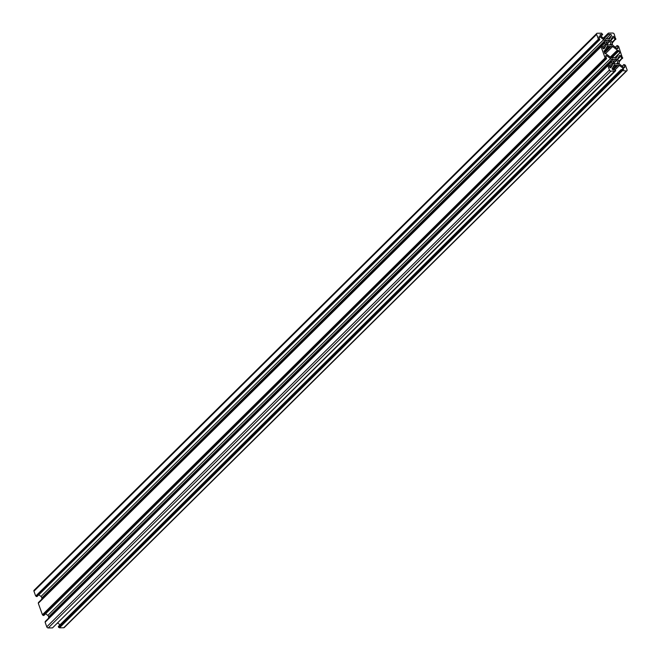 <?xml version="1.0" encoding="UTF-8"?>
<svg xmlns="http://www.w3.org/2000/svg" width="661" height="661" viewBox="0 0 661 661"><rect width="100%" height="100%" fill="white"/><g stroke="black" fill="none" stroke-linecap="round" stroke-linejoin="round"><path stroke-width="0.99" d="M613.59 63.241L616.87 59.986A0.661 0.454 45.3 0 0 615.837 59.193L615.655 59.515A2.743 1.9 45.3 0 0 613.383 59.54L612.722 60.201M613.582 63.39L616.696 60.308A2.743 1.9 45.3 0 1 617.448 61.531A2.743 1.9 45.3 0 1 617.572 62.754L617.985 63.068A0.661 0.454 45.3 0 1 617.523 63.886L617.118 63.572A2.743 1.9 45.3 0 1 614.846 63.596L614.664 63.919A0.661 0.454 45.3 0 1 613.631 63.126L613.805 62.803A2.743 1.9 45.3 0 1 612.929 60.358L612.516 60.044A0.661 0.454 45.3 0 1 612.978 59.234L613.383 59.54M607.029 38.867L607.261 38.644A4.61 3.198 45.3 0 1 608.558 38.933A1.537 1.066 45.3 0 0 609.682 38.801A1.537 1.066 45.3 0 0 609.806 38.635L611.458 35.694A0.876 0.611 45.3 0 0 610.5 34.413L608.31 34.438L607.971 33.488L608.5 33.1L612.764 33.05A1.322 0.917 45.3 0 1 614.234 34.174L615.622 39.024M41.924 599.081A4.61 3.198 45.3 0 1 41.792 597.932L604.468 41.106A1.537 1.066 45.3 0 0 604.385 40.585A1.537 1.066 45.3 0 0 603.683 39.652L599.94 36.785A0.876 0.611 45.3 0 0 598.932 37.33L599.775 39.685L598.899 39.693L598.635 38.982L35.958 595.809L36.215 596.519L598.899 39.693M41.792 597.932A1.537 1.066 45.3 0 0 41.701 597.412A1.537 1.066 45.3 0 0 40.999 596.478L38.817 594.809M600.981 46.468L605.104 57.92L42.42 614.755L38.297 603.295L601.328 46.46L601.072 45.749L601.956 45.741L602.799 48.088A0.876 0.611 45.3 0 0 604.195 48.608L605.848 45.667A1.537 1.066 45.3 0 0 605.873 44.725A1.537 1.066 45.3 0 0 605.592 44.213A4.61 3.198 45.3 0 1 604.848 42.932L601.89 45.741M48.749 618.018A4.61 3.198 45.3 0 1 48.608 616.87L611.293 60.044A1.537 1.066 45.3 0 0 611.202 59.523A1.537 1.066 45.3 0 0 610.5 58.598L606.757 55.722A0.876 0.611 45.3 0 0 605.749 56.268L606.591 58.622L605.716 58.631L605.459 57.92L42.775 614.747L43.031 615.457L605.716 58.631M48.608 616.87A1.537 1.066 45.3 0 0 48.517 616.358A1.537 1.066 45.3 0 0 47.823 615.424L610.5 58.598M609.847 67.397L612.673 64.613A1.537 1.066 45.3 0 0 612.689 63.671A1.537 1.066 45.3 0 0 612.408 63.15A4.61 3.198 45.3 0 1 611.665 61.878L608.707 64.679M620.993 69.669L621.34 70.611L58.655 627.438L58.317 626.496L620.993 69.669L623.183 69.636A0.876 0.611 45.3 0 0 623.216 68.339L619.464 65.464A1.537 1.066 45.3 0 0 618.01 65.199A4.61 3.198 45.3 0 1 616.936 65.522L616.581 65.249L612.483 69.43M606.765 44.304L610.053 41.048A0.661 0.454 45.3 0 0 609.021 40.255L608.839 40.577A2.743 1.9 45.3 0 0 606.567 40.602L605.906 41.255M606.765 44.444L609.872 41.37A2.743 1.9 45.3 0 1 610.632 42.585A2.743 1.9 45.3 0 1 610.756 43.816L611.161 44.13A0.661 0.454 45.3 0 1 610.706 44.94L610.301 44.626A2.743 1.9 45.3 0 1 608.029 44.659L607.525 45.146M613.854 57.813L614.077 57.581A4.61 3.198 45.3 0 1 615.374 57.879A1.537 1.066 45.3 0 0 616.498 57.747A1.537 1.066 45.3 0 0 616.622 57.573L618.696 53.896A1.099 0.76 45.3 0 1 619.217 53.607L619.729 53.128L619.217 53.607M611.714 57.986L618.911 50.864L619.729 53.128M618.911 50.864L618.06 50.393A1.099 0.76 45.3 0 1 617.341 50.129L612.648 46.526A1.537 1.066 45.3 0 0 611.194 46.262A4.61 3.198 45.3 0 1 610.12 46.584L604.385 52.252M604.253 51.88L609.764 46.311L610.12 46.584M605.873 48.707L608.31 46.295A4.61 3.198 45.3 0 0 609.607 46.584M608.31 46.295A1.537 1.066 45.3 0 0 607.186 46.427A1.537 1.066 45.3 0 0 607.054 46.592L604.989 50.277A1.099 0.76 45.3 0 1 604.468 50.567L603.956 51.062L604.468 50.567M614.077 57.581L613.565 57.59A4.61 3.198 45.3 0 0 612.491 57.912A1.537 1.066 45.3 0 1 611.037 57.647L606.344 54.045A1.099 0.76 45.3 0 0 605.625 53.781L604.774 53.326L603.956 51.062M609.607 44.948L610.756 43.816M606.385 42.998L608.839 40.577M605.517 40.924L606.154 40.288L606.567 40.602M606.154 40.288A0.661 0.454 45.3 0 0 605.699 41.106L606.112 41.412A2.743 1.9 45.3 0 0 606.988 43.866L606.806 44.18A0.661 0.454 45.3 0 0 607.847 44.981L608.029 44.659M617.746 59.193L620.886 56.086A0.876 0.611 45.3 0 0 619.489 55.565L617.837 58.507A1.537 1.066 45.3 0 0 618.093 59.961A4.61 3.198 45.3 0 1 618.836 61.233L619.035 61.787A4.61 3.198 45.3 0 1 619.208 63.068A1.537 1.066 45.3 0 0 620.001 64.522L623.744 67.389A0.876 0.611 45.3 0 0 624.752 66.844L623.91 64.489L625.397 65.191L627.049 69.785A1.322 0.917 45.3 0 1 626.405 70.934L622.001 70.603L59.449 627.81L622.133 70.983M622.183 66.191L623.91 64.489M59.449 627.81L63.72 627.76A1.322 0.917 45.3 0 0 64.241 627.562L626.925 70.727M621.34 70.611L622.001 70.603M58.655 627.438L59.316 627.429M57.639 622.951L60.035 624.785M612.764 69.645L616.936 65.522M612.689 67.653L615.127 65.232A4.61 3.198 45.3 0 0 616.424 65.53M615.127 65.232A1.537 1.066 45.3 0 0 614.003 65.373A1.537 1.066 45.3 0 0 613.879 65.538L612.226 68.471A0.876 0.611 45.3 0 0 613.185 69.76L615.366 69.736L615.713 70.686L52.888 627.512M45.378 621.976L45.212 621.514L607.897 64.687L608.153 65.398L45.113 622.232L46.766 626.826A1.322 0.917 45.3 0 0 48.236 627.95L52.5 627.9L615.052 70.694L615.713 70.686M607.798 65.406L609.45 70A1.322 0.917 45.3 0 0 610.921 71.124L615.184 71.066M612.673 64.613L611.012 67.546A0.876 0.611 45.3 0 1 609.624 67.025L608.773 64.679L607.897 64.687M608.789 64.72L611.665 61.878M608.07 64.687L611.466 61.324L611.822 61.597M611.293 60.044A4.61 3.198 45.3 0 0 611.466 61.324M45.634 613.747L47.823 615.424M43.031 615.457L43.907 615.449L606.591 58.622M38.561 603.039L38.396 602.576L601.072 45.749M601.973 45.783L604.848 42.932M601.254 45.749L604.65 42.387L604.997 42.659M604.468 41.106A4.61 3.198 45.3 0 0 604.65 42.387M36.215 596.519L37.09 596.511L599.775 39.685M35.958 595.809L598.635 38.982M598.288 38.982L596.635 34.389A1.322 0.917 45.3 0 1 597.28 33.24L601.551 33.19L602.683 34.504L600.502 34.537A0.876 0.611 45.3 0 0 600.469 35.834L604.22 38.702A1.537 1.066 45.3 0 0 605.674 38.974A4.61 3.198 45.3 0 1 606.748 38.652L607.261 38.644M35.603 595.809L33.951 591.215L596.635 34.389M596.759 33.438L34.075 590.273A1.322 0.917 45.3 0 0 33.951 591.215M600.965 36.215L602.683 34.504M604.096 38.611L608.31 34.438M603.361 38.049L607.971 33.488M612.251 42.982L615.887 38.768M611.946 42.428L614.912 39.495L615.788 39.486M614.912 39.495L614.061 37.148A0.876 0.611 45.3 0 0 612.664 36.628L611.012 39.561A1.537 1.066 45.3 0 0 611.276 41.023A4.61 3.198 45.3 0 1 612.02 42.296L612.218 42.841A4.61 3.198 45.3 0 1 612.392 44.13A1.537 1.066 45.3 0 0 613.177 45.576L616.928 48.451A0.876 0.611 45.3 0 0 617.936 47.898L617.093 45.551L618.58 46.245L622.439 57.961M615.366 47.253L617.093 45.551M619.076 61.919L622.703 57.705M618.762 61.366L621.728 58.432L622.604 58.424M620.886 56.086L621.728 58.432M613.21 61.944L615.655 59.515M614.35 64.092L614.846 63.596M616.424 63.894L617.572 62.754M617.324 63.729L617.985 63.068M606.063 38.792L610.5 34.413M40.999 596.478L603.683 39.652M602.502 47.262L605.592 44.213M609.326 66.199L612.408 63.15M621.885 69.653L623.216 68.339M610.5 44.783L611.161 44.13M614.846 57.705L618.696 53.896M611.004 57.623L618.299 50.393M610.863 57.515L618.06 50.393M610.31 57.086L617.341 50.129M605.302 53.789L612.648 46.526M604.584 52.797L611.194 46.262M604.022 51.236L604.774 50.484M624.034 67.554L624.752 66.844M63.72 627.76L626.405 70.934M615.151 69.736L619.464 65.464M613.408 69.76L618.01 65.199M48.236 627.95L610.921 71.124M46.766 626.826L609.45 70M605.864 56.598L606.757 55.722M603.03 48.46L605.848 45.667M599.048 37.66L599.94 36.785M600.023 35.008L600.502 34.537M608.285 38.842L611.458 35.694M610.921 40.255L614.061 37.148M617.217 48.617L617.936 47.898M612.342 59.862L612.978 59.234M614.821 57.697L618.787 53.772M604.03 51.252L604.898 50.393"/></g></svg>
